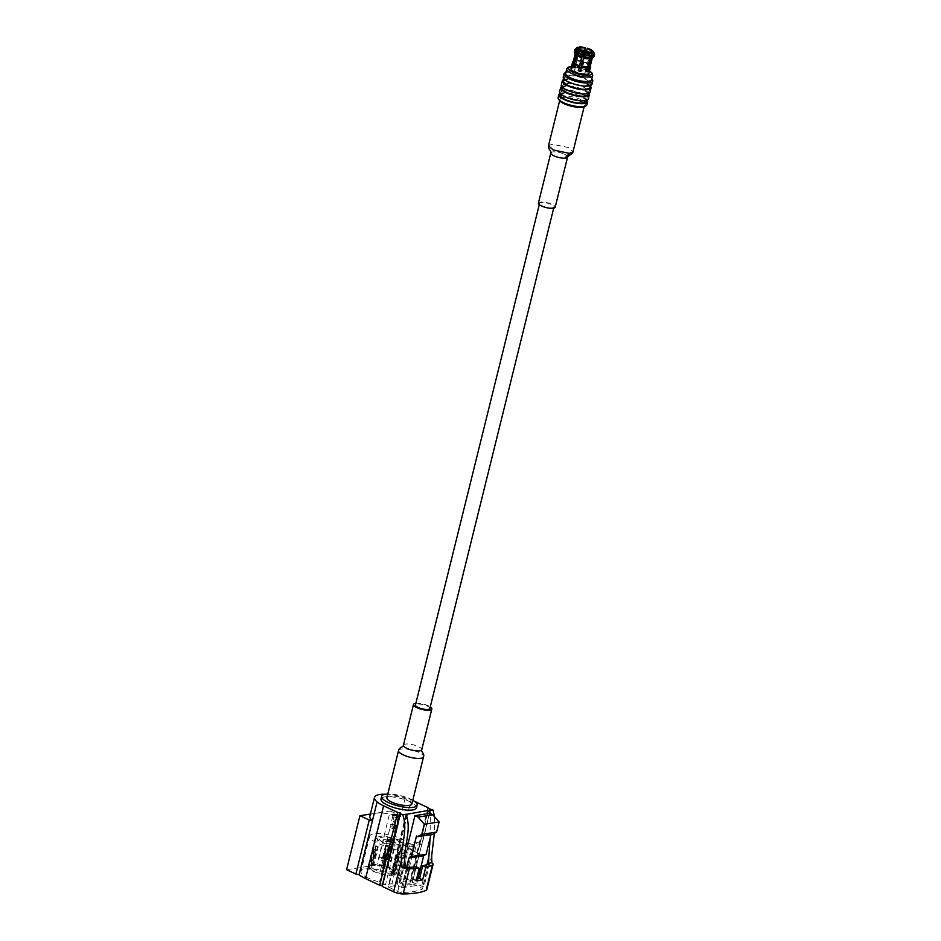 <?xml version="1.0" encoding="UTF-8"?>
<svg xmlns="http://www.w3.org/2000/svg" width="941" height="941" viewBox="0 0 941 941"><rect width="100%" height="100%" fill="white"/><g stroke="black" fill="none" stroke-linecap="round" stroke-linejoin="round"><path stroke-width="0.71" stroke-dasharray="4.71 3.53" d="M542.287 205.879A7.422 2.141 13.9 0 0 549.685 207.855A7.422 2.141 13.9 0 0 553.99 206.961A7.422 2.141 13.9 0 0 551.297 204.468A7.422 2.141 13.9 0 0 543.886 202.503A7.422 2.141 13.9 0 0 539.581 203.397A7.422 2.141 13.9 0 0 542.287 205.879M429.861 708.526A7.422 2.141 13.9 0 0 427.167 706.044A7.422 2.141 13.9 0 0 419.768 704.068A7.422 2.141 13.9 0 0 415.452 704.962M538.405 203.103A8.634 2.494 -166.1 0 1 543.416 202.068A8.634 2.494 -166.1 0 1 552.026 204.35A8.634 2.494 -166.1 0 1 555.166 207.255M548.509 145.714L552.049 144.149L568.411 147.549L572.998 151.783L568.411 147.549M550.826 152.901A8.634 2.494 -166.1 0 1 553.673 151.842A8.634 2.494 -166.1 0 1 564.435 154.195A8.634 2.494 -166.1 0 1 567 155.818A8.634 2.494 -166.1 0 0 564.435 154.195M579.891 101.157A12.621 3.646 -166.1 0 1 584.479 105.392A12.621 3.646 -166.1 0 1 577.162 106.898A12.621 3.646 -166.1 0 1 564.576 103.557A12.621 3.646 -166.1 0 1 559.989 99.323A12.621 3.646 -166.1 0 1 567.305 97.817A12.621 3.646 -166.1 0 1 579.891 101.157M583.126 52.978L585.161 53.272L585.655 53.731L584.526 53.837M579.033 71.716L581.162 71.904L579.033 71.716M580.35 50.861A5.399 1.564 13.9 0 0 579.268 51.473A5.399 1.564 13.9 0 0 581.22 53.284A5.399 1.564 13.9 0 0 582.597 53.837M583.126 71.069A5.399 1.564 13.9 0 0 577.739 69.634A5.399 1.564 13.9 0 0 574.61 70.281A5.399 1.564 13.9 0 0 576.574 72.092A5.399 1.564 13.9 0 0 581.95 73.527A5.399 1.564 13.9 0 0 585.09 72.88A5.399 1.564 13.9 0 0 583.126 71.069M584.514 106.639A13.609 3.929 13.9 0 0 580.491 101.063A13.609 3.929 13.9 0 0 565.106 97.346A13.609 3.929 13.9 0 0 559.366 100.405M586.878 104.816A14.797 4.282 13.9 0 0 581.491 99.852A14.797 4.282 13.9 0 0 566.717 95.923A14.797 4.282 13.9 0 0 558.131 97.699M587.137 100.169A14.797 4.282 13.9 0 0 582.244 96.805A14.797 4.282 13.9 0 0 560.071 93.465M586.219 101.416A13.35 3.858 13.9 0 0 581.362 96.935A13.35 3.858 13.9 0 0 568.046 93.406A13.35 3.858 13.9 0 0 560.295 95.006M565.847 96.688A13.35 3.858 13.9 0 0 579.162 100.228A13.35 3.858 13.9 0 0 586.913 98.629A13.35 3.858 13.9 0 0 582.056 94.147A13.35 3.858 13.9 0 0 568.729 90.607A13.35 3.858 13.9 0 0 560.989 92.206A13.35 3.858 13.9 0 0 565.847 96.688M588.313 98.97A14.797 4.282 13.9 0 0 582.938 94.006A14.797 4.282 13.9 0 0 568.164 90.089A14.797 4.282 13.9 0 0 559.577 91.865M588.89 93.265A14.797 4.282 13.9 0 0 583.961 89.866A14.797 4.282 13.9 0 0 561.742 86.548M587.937 94.476A13.35 3.858 13.9 0 0 583.079 89.995A13.35 3.858 13.9 0 0 569.764 86.466A13.35 3.858 13.9 0 0 562.012 88.066M567.541 89.807A13.35 3.858 13.9 0 0 580.868 93.347A13.35 3.858 13.9 0 0 588.607 91.748A13.35 3.858 13.9 0 0 583.761 87.266A13.35 3.858 13.9 0 0 570.434 83.725A13.35 3.858 13.9 0 0 562.694 85.325A13.35 3.858 13.9 0 0 567.541 89.807M590.019 92.089A14.797 4.282 13.9 0 0 584.643 87.125A14.797 4.282 13.9 0 0 569.87 83.208A14.797 4.282 13.9 0 0 561.283 84.984M590.089 85.807A14.797 4.282 13.9 0 0 585.667 82.984A14.797 4.282 13.9 0 0 564.165 79.385M589.642 87.595A13.35 3.858 13.9 0 0 584.784 83.114A13.35 3.858 13.9 0 0 571.469 79.573A13.35 3.858 13.9 0 0 563.718 81.185M569.505 81.914A13.35 3.858 13.9 0 0 582.82 85.443A13.35 3.858 13.9 0 0 590.572 83.843A13.35 3.858 13.9 0 0 585.714 79.373A13.35 3.858 13.9 0 0 572.387 75.833A13.35 3.858 13.9 0 0 564.647 77.433A13.35 3.858 13.9 0 0 569.505 81.914M591.971 84.196A14.797 4.282 13.9 0 0 586.596 79.232A14.797 4.282 13.9 0 0 571.822 75.304A14.797 4.282 13.9 0 0 563.236 77.08M591.877 79.044A14.797 4.282 13.9 0 0 587.36 76.127A14.797 4.282 13.9 0 0 565.717 72.575M591.583 79.75A13.35 3.858 13.9 0 0 590.795 77.915A13.35 3.858 13.9 0 0 586.725 75.28A13.35 3.858 13.9 0 0 567.2 72.081A13.35 3.858 13.9 0 0 565.659 73.339M589.031 73.139A9.292 2.682 13.9 0 0 585.655 70.022A9.292 2.682 13.9 0 0 576.386 67.564A9.292 2.682 13.9 0 0 570.999 68.681M592.689 50.743L593.359 52.908L591.36 56.084L589.619 64.988A9.292 2.682 13.9 0 0 587.255 63.576A9.292 2.682 13.9 0 0 583.926 62.318L587.372 48.25M589.619 64.988L588.643 68.928A9.292 2.682 -166.1 0 1 589.36 69.646L592.077 56.813L594.077 53.637L593.406 51.473M579.021 50.085A7.446 2.153 13.9 0 0 578.268 50.238A7.446 2.153 13.9 0 0 577.268 50.979A7.446 2.153 13.9 0 0 577.456 51.708A7.446 2.153 13.9 0 0 578.174 52.425A7.446 2.153 13.9 0 0 579.974 53.484A7.446 2.153 13.9 0 0 582.455 54.437M589.36 64.164A8.798 2.541 13.9 0 0 587.149 62.847A8.798 2.541 13.9 0 0 584.043 61.671M593.359 52.908A10.092 2.917 13.9 0 0 590.748 51.343A10.092 2.917 13.9 0 0 587.055 49.955M577.856 47.238L576.362 48.814A10.092 2.917 13.9 0 0 575.104 49.414M585.102 49.426A10.092 2.917 13.9 0 0 577.586 48.626L579.091 47.05M576.362 48.814L575.951 50.473A10.092 2.917 13.9 0 0 574.41 51.532M584.808 50.626L584.69 51.073A10.092 2.917 13.9 0 0 577.186 50.273L577.586 48.626M592.948 54.566A10.092 2.917 13.9 0 0 586.643 51.602M575.951 50.473L576.539 52.578A8.798 2.541 13.9 0 0 575.257 53.496A8.798 2.541 13.9 0 0 575.327 54.084M584.69 51.073L584.102 53.061A8.798 2.541 13.9 0 0 577.762 52.39L577.186 50.273M591.36 56.084A8.798 2.541 13.9 0 0 586.043 53.59M576.539 52.578L574.539 60.659A8.798 2.541 13.9 0 0 573.504 61.165A8.798 2.541 13.9 0 0 573.257 61.577M584.102 53.061L582.103 61.141A8.798 2.541 13.9 0 0 575.763 60.471L577.762 52.39M574.539 60.659L573.975 61.259A9.292 2.682 13.9 0 0 572.846 61.8M582.103 61.141L581.985 61.788A9.292 2.682 13.9 0 0 575.198 61.071L575.763 60.471M584.208 54.919A7.446 2.153 13.9 0 0 584.408 54.966A7.446 2.153 13.9 0 0 589.501 55.507L590.125 53.002M580.268 71.069L585.02 52.461M572.622 67.87L574.304 68.058L578.797 49.92M573.975 61.259L572.998 65.2L574.41 65.858L578.362 49.873M574.304 68.058A7.446 2.153 -166.1 0 1 573.587 67.329L577.915 49.826M594.006 56.378A10.092 2.917 13.9 0 0 593.665 55.284M591.995 58.213A8.798 2.541 13.9 0 0 592.348 57.719A8.798 2.541 13.9 0 0 592.077 56.813M590.348 65.799A8.798 2.541 13.9 0 0 590.313 65.329A8.798 2.541 13.9 0 0 590.078 64.894M572.998 65.2A9.292 2.682 -166.1 0 1 574.222 65.011L575.198 61.071M581.985 61.788L581.009 65.729A9.292 2.682 -166.1 0 1 582.95 66.258L583.926 62.318M587.219 71.104L586.866 70.94A7.446 2.153 -166.1 0 1 585.631 71.128L589.501 55.507A7.446 2.153 13.9 0 0 590.736 55.307L591.171 53.543M589.866 58.801L590.736 55.307A7.446 2.153 13.9 0 0 591.736 54.566A7.446 2.153 13.9 0 0 591.548 53.849L591.854 52.602M584.373 54.343A5.399 1.564 13.9 0 0 589.736 54.072A5.399 1.564 13.9 0 0 589.066 53.014M588.643 68.928L586.961 68.752A7.446 2.153 -166.1 0 1 587.678 69.469L591.548 53.849A7.446 2.153 13.9 0 0 591.195 53.437M585.631 71.128L587.043 71.798M586.866 70.94L587.854 66.964M587.678 69.469L589.36 69.646M586.961 68.752L590.83 53.119M581.009 65.729L580.738 66.211A7.446 2.153 -166.1 0 1 582.679 66.74L582.95 66.258M580.738 66.211L584.596 50.579M582.679 66.74L586.549 51.108M574.41 65.858A7.446 2.153 -166.1 0 1 575.633 65.67L574.222 65.011M575.633 65.67L579.503 50.038M573.587 67.329L572.787 67.246M394.538 815.353A2.141 0.612 -166.1 0 1 393.809 814.847A2.141 0.612 -166.1 0 1 394.714 814.365A2.141 0.612 -166.1 0 1 397.126 814.953A2.141 0.612 -166.1 0 1 397.761 815.823A2.141 0.612 -166.1 0 1 394.538 815.353M396.561 815.647L394.255 815.435L396.561 815.647M395.338 820.587C393.256 820.893 393.044 821.728 394.714 823.104L395.702 821.775L394.726 820.528L395.538 820.399L395.479 822.987C394.126 821.564 394.338 820.728 396.102 820.47M386.798 846.594A2.153 0.623 -166.1 0 1 386.01 845.877A2.153 0.623 -166.1 0 1 386.01 845.865A2.153 0.623 -166.1 0 1 387.257 845.606A2.153 0.623 -166.1 0 1 389.409 846.182A2.153 0.623 -166.1 0 1 390.197 846.9A2.153 0.623 -166.1 0 1 390.197 846.912A2.153 0.623 -166.1 0 1 388.927 847.159A2.153 0.623 -166.1 0 1 386.798 846.594M388.351 840.313A2.153 0.623 -166.1 0 1 387.563 839.584A2.153 0.623 -166.1 0 1 388.821 839.325A2.153 0.623 -166.1 0 1 390.962 839.901A2.153 0.623 -166.1 0 1 391.75 840.619A2.153 0.623 -166.1 0 1 390.503 840.878A2.153 0.623 -166.1 0 1 388.351 840.313M394.35 827.562A2.717 0.788 -166.1 0 1 395.326 828.48A2.717 0.788 -166.1 0 1 393.761 828.798A2.717 0.788 -166.1 0 1 391.044 828.08A2.717 0.788 -166.1 0 1 390.068 827.174A2.717 0.788 -166.1 0 1 391.632 826.845A2.717 0.788 -166.1 0 1 394.35 827.562M389.75 846.124A2.717 0.788 -166.1 0 1 390.738 847.041A2.717 0.788 -166.1 0 1 390.738 847.053A2.717 0.788 -166.1 0 1 389.151 847.359A2.717 0.788 -166.1 0 1 386.457 846.641A2.717 0.788 -166.1 0 1 385.469 845.747A2.717 0.788 -166.1 0 1 385.469 845.736A2.717 0.788 -166.1 0 1 387.045 845.406A2.717 0.788 -166.1 0 1 389.75 846.124M394.738 825.104A2.353 0.682 -166.1 0 1 395.596 825.892A2.353 0.682 -166.1 0 1 394.232 826.174A2.353 0.682 -166.1 0 1 391.891 825.551A2.353 0.682 -166.1 0 1 391.033 824.763A2.353 0.682 -166.1 0 1 392.397 824.481A2.353 0.682 -166.1 0 1 394.738 825.104M394.126 827.598A2.353 0.682 -166.1 0 1 394.985 828.386A2.353 0.682 -166.1 0 1 393.62 828.668A2.353 0.682 -166.1 0 1 391.268 828.045A2.353 0.682 -166.1 0 1 390.409 827.257A2.353 0.682 -166.1 0 1 391.774 826.974A2.353 0.682 -166.1 0 1 394.126 827.598M397.772 814.847A3.188 0.917 -166.1 0 1 398.925 815.918A3.188 0.917 -166.1 0 1 397.078 816.306A3.188 0.917 -166.1 0 1 393.903 815.459A3.188 0.917 -166.1 0 1 392.738 814.388A3.188 0.917 -166.1 0 1 394.585 814A3.188 0.917 -166.1 0 1 397.772 814.847M397.42 816.27A3.188 0.917 -166.1 0 1 398.572 817.341A3.188 0.917 -166.1 0 1 396.726 817.717A3.188 0.917 -166.1 0 1 393.55 816.87A3.188 0.917 -166.1 0 1 392.385 815.8A3.188 0.917 -166.1 0 1 394.232 815.424A3.188 0.917 -166.1 0 1 397.42 816.27M386.445 858.168L388.598 849.111L386.01 858.18L384.034 857.804L385.998 848.841L383.54 857.616L385.222 848.7L383.61 857.604A2.07 0.6 -166.1 0 1 386.351 858.133L388.927 849.064L386.445 858.168A2.07 0.6 -166.1 0 1 387.139 858.851A2.07 0.6 -166.1 0 1 386.751 859.086L389.409 850.441L386.68 859.098A2.07 0.6 -166.1 0 1 383.94 858.568L385.834 849.547L383.846 858.521A2.07 0.6 -166.1 0 1 383.14 857.863A2.07 0.6 -166.1 0 1 383.54 857.616M385.998 848.841L385.222 848.7L385.998 848.841M385.834 849.547L383.963 857.816M386.68 859.098L388.633 850.299L389.409 850.441L388.633 850.299L386.751 859.086M397.126 816.317A2.717 0.788 -166.1 0 1 398.114 817.223A2.717 0.788 -166.1 0 1 396.537 817.553A2.717 0.788 -166.1 0 1 393.832 816.835A2.717 0.788 -166.1 0 1 392.844 815.918A2.717 0.788 -166.1 0 1 394.42 815.588A2.717 0.788 -166.1 0 1 397.126 816.317M394.961 825.069A2.717 0.788 -166.1 0 1 395.949 825.986A2.717 0.788 -166.1 0 1 394.373 826.304A2.717 0.788 -166.1 0 1 391.668 825.586A2.717 0.788 -166.1 0 1 390.68 824.681A2.717 0.788 -166.1 0 1 392.256 824.351A2.717 0.788 -166.1 0 1 394.961 825.069M392.668 824.504L394.973 824.716L392.668 824.504M386.104 858.227L386.328 858.886M386.257 858.898L383.94 858.568M386.163 849.488L384.269 858.51M393.15 869.613L394.056 871.001L395.279 871.131A14.644 4.235 13.9 0 0 391.162 868.567A14.644 4.235 13.9 0 0 385.045 866.32L384.963 865.767A11.951 3.458 -166.1 0 1 389.833 867.567A11.951 3.458 -166.1 0 1 393.15 869.613L397.49 852.052L399.937 852.311A14.644 4.235 13.9 0 1 400.419 852.793L395.761 871.601L394.538 871.472L393.62 870.096A11.951 3.458 -166.1 0 1 393.879 870.437A11.951 3.458 -166.1 0 1 394.173 871.578A11.951 3.458 -166.1 0 1 392.056 872.895L396.408 855.345L398.466 856.31A14.644 4.235 13.9 0 1 397.643 856.439L392.985 875.248L391.244 873.025A11.951 3.458 -166.1 0 1 381.493 871.989L385.445 855.146A14.644 4.235 13.9 0 1 384.151 854.793L380.199 871.637A11.951 3.458 -166.1 0 1 375.33 869.849A11.951 3.458 -166.1 0 1 372.013 867.802L376.353 850.252L373.906 849.994L369.248 868.802A14.644 4.235 13.9 0 0 373.377 871.354A14.644 4.235 13.9 0 0 379.494 873.601M398.314 839.654L403.642 844.559L395.149 846.312L380.54 842.442L375.212 837.525L383.705 835.761L398.314 839.654M381.493 871.989L385.445 855.146M380.787 873.954A14.644 4.235 13.9 0 0 392.985 875.248M392.056 872.895L393.809 875.118L398.466 856.31M393.809 875.118A14.644 4.235 13.9 0 0 396.49 873.483A14.644 4.235 13.9 0 0 395.761 871.601M395.279 871.131L399.937 852.311M383.752 865.967A14.644 4.235 13.9 0 0 371.554 864.673L376.2 845.865L378.258 846.829L373.918 864.391A11.951 3.458 -166.1 0 1 383.669 865.414L388.398 847.159A14.644 4.235 13.9 0 1 389.703 847.512L384.963 865.767M389.303 848.217A11.951 3.458 13.9 0 0 388.01 847.865L388.398 847.159M383.669 865.414L388.01 847.865M378.258 846.829A11.951 3.458 13.9 0 0 377.447 846.959L375.388 845.994L370.73 864.803A14.644 4.235 13.9 0 0 368.049 866.438A14.644 4.235 13.9 0 0 368.778 868.32L371.53 867.32A11.951 3.458 -166.1 0 1 370.977 865.838A11.951 3.458 -166.1 0 1 371.777 864.955A11.951 3.458 -166.1 0 1 373.095 864.52L377.447 846.959M373.906 849.994A14.644 4.235 13.9 0 1 373.424 849.511L375.882 849.77L371.53 867.32M382.175 842.183L377.823 838.172L384.763 836.749L396.679 839.901L401.019 843.912L394.091 845.347L382.175 842.183M394.056 871.001A13.292 3.846 13.9 0 0 390.339 868.696A13.292 3.846 13.9 0 0 384.845 866.673M368.378 878.165A20.326 5.869 -166.1 0 1 360.991 871.354A20.326 5.869 -166.1 0 1 372.777 868.908A20.326 5.869 -166.1 0 1 393.056 874.295A20.326 5.869 -166.1 0 1 399.713 878.835L405.006 879.847L405.747 882.058L400.454 881.035A20.326 5.869 -166.1 0 1 400.443 881.117A20.326 5.869 -166.1 0 1 399.066 882.623L402.842 884.399L412.076 883.575L421.203 887.869A3.329 0.965 -166.1 0 1 422.415 888.986A3.329 0.965 -166.1 0 1 422.109 889.269A74.41 21.502 -166.1 0 1 401.713 892.468A3.329 0.965 -166.1 0 1 397.69 891.55L388.068 886.822L395.749 885.505L391.974 883.728L385.445 884.752L380.152 883.74L379.552 881.988A20.326 5.869 -166.1 0 1 368.378 878.165M408.418 843.654L413.711 844.665L414.463 846.865L409.17 845.853A20.326 5.869 -166.1 0 1 409.147 845.924A20.326 5.869 -166.1 0 1 407.771 847.429L411.558 849.205L404.465 850.323L400.678 848.547L394.15 849.57L388.856 848.559L388.257 846.806A20.326 5.869 -166.1 0 1 377.094 842.983A20.326 5.869 -166.1 0 1 369.695 836.161A20.326 5.869 -166.1 0 1 381.493 833.726A20.326 5.869 -166.1 0 1 401.76 839.113A20.326 5.869 -166.1 0 1 408.418 843.654L399.713 878.835M412.793 800.25A18.279 5.281 13.9 0 0 410.488 799.05A18.279 5.281 13.9 0 0 387.774 794.051M416.487 807.813A18.279 5.281 13.9 0 0 409.829 801.685A18.279 5.281 13.9 0 0 391.597 796.839A18.279 5.281 13.9 0 0 380.987 799.027M387.786 841.301L386.798 840.395L391.068 840.784L392.044 841.689L387.786 841.301M383.446 858.851A2.694 0.776 -166.1 0 1 382.458 857.945A2.694 0.776 -166.1 0 1 382.646 857.745A2.694 0.776 -166.1 0 1 386.716 858.333A2.694 0.776 -166.1 0 1 387.633 858.98A2.694 0.776 -166.1 0 1 387.704 859.239A2.694 0.776 -166.1 0 1 386.139 859.568A2.694 0.776 -166.1 0 1 383.446 858.851M387.233 859.462A4.046 1.164 13.9 0 0 381.105 858.58A4.046 1.164 13.9 0 0 382.317 860.239A4.046 1.164 13.9 0 0 386.88 861.344A4.046 1.164 13.9 0 0 388.598 860.439A4.046 1.164 13.9 0 0 387.233 859.462M388.457 859.274A6.069 1.753 -166.1 0 1 390.668 861.309A6.069 1.753 -166.1 0 1 387.139 862.038A6.069 1.753 -166.1 0 1 381.081 860.427A6.069 1.753 -166.1 0 1 378.882 858.392A6.069 1.753 -166.1 0 1 382.399 857.663A6.069 1.753 -166.1 0 1 388.457 859.274M393.115 840.466L395.326 842.501L385.739 841.619L383.528 839.584L393.115 840.466M386.88 797.697A12.892 3.729 -166.1 0 1 394.35 796.145A12.892 3.729 -166.1 0 1 407.206 799.568A12.892 3.729 -166.1 0 1 411.899 803.885M415.863 703.327A9.445 2.729 -166.1 0 1 428.39 705.844A9.445 2.729 -166.1 0 1 430.272 706.891M416.557 879A74.41 21.502 -166.1 0 1 413.052 879.459L416.181 866.802M370.389 814.059L390.256 810.954L376.894 864.944L386.904 869.649L387.245 870.637A19.632 5.681 -166.1 0 1 393.091 872.554L410.017 880.494L410.076 881.282L423.921 887.01A7.963 2.305 -166.1 0 1 426.814 889.692M390.256 810.954L400.266 815.647L386.904 869.649M346.582 869.696L376.894 864.944M428.096 808.472L410.076 881.282M430.566 808.872L412.546 881.682M428.037 807.684L410.017 880.494M400.266 815.647L387.245 870.637M434.448 816.67L434.366 833.35M430.096 838.302L430.366 813.647M406.665 867.167L401.56 887.822L398.596 886.434L413.334 884.128L411.911 880.647L397.161 882.964L398.596 886.434M417.969 878.753L416.298 885.516L401.56 887.822M416.298 885.516L413.334 884.128M411.911 880.647L418.651 853.393L403.912 855.698L399.913 853.828L402.254 844.371L405.759 846.018M397.161 882.964L403.912 855.698M404.465 850.323L403.736 853.228L399.913 853.828M395.749 885.505L403.736 853.228L410.841 852.111L402.842 884.399M418.651 853.393L414.663 851.511L410.841 852.111L411.558 849.205M414.663 851.511L417.004 842.066L408.088 843.465M406.218 843.748L402.254 844.371M432.601 834.361L431.237 833.726L431.013 834.608M431.237 833.726L416.487 836.031M417.004 842.066L422.015 844.418L429.708 813.342M385.634 794.239A24.725 7.152 -166.1 0 1 405.265 797.827A19.632 5.681 -166.1 0 1 411.111 799.744L393.091 872.554M411.111 799.744L414.499 801.332M405.265 797.827L400.607 816.635A24.725 7.152 -166.1 0 0 375.047 813.33A24.725 7.152 -166.1 0 0 369.848 816.223M422.015 844.418L407.277 846.724M407.771 847.429L399.066 882.623M409.17 845.853L400.454 881.035M414.463 846.865L405.747 882.058M413.711 844.665L405.006 879.847M388.257 846.806L379.552 881.988M388.856 848.559L380.152 883.74M394.15 849.57L385.445 884.752M400.678 848.547L391.974 883.728M389.703 847.512L385.045 866.32M400.419 852.793L397.972 852.534A11.951 3.458 13.9 0 0 397.49 852.052M397.972 852.534L393.62 870.096M384.151 854.793L384.54 854.087A11.951 3.458 13.9 0 0 385.834 854.44M384.54 854.087L380.199 871.637M369.248 868.802L372.013 867.802M373.424 849.511L368.778 868.32M370.73 864.803L371.754 865.285L373.095 864.52M371.554 864.673L372.577 865.155L373.918 864.391M376.2 845.865A14.644 4.235 13.9 0 0 375.388 845.994M397.643 856.439L395.585 855.475A11.951 3.458 13.9 0 0 396.408 855.345M395.585 855.475L391.244 873.025M371.754 865.285A13.292 3.846 13.9 0 0 370.248 865.791A13.292 3.846 13.9 0 0 370.001 868.449M380.987 873.601A13.292 3.846 13.9 0 0 391.962 874.765M370.483 868.931A13.292 3.846 13.9 0 0 379.694 873.248M392.773 874.636A13.292 3.846 13.9 0 0 394.855 871.884A13.292 3.846 13.9 0 0 394.538 871.472M383.552 866.32A13.292 3.846 13.9 0 0 372.577 865.155M416.098 880.882L413.052 879.459M589.56 71.01A11.998 3.47 13.9 0 0 587.302 69.763A11.998 3.47 13.9 0 0 571.528 66.54M566.741 68.952A13.35 3.858 -166.1 0 1 574.492 67.352A13.35 3.858 -166.1 0 1 587.807 70.893A13.35 3.858 -166.1 0 1 592.665 75.374M398.537 750.565A12.892 3.729 -166.1 0 1 401.254 749.06A12.892 3.729 -166.1 0 1 418.874 752.435A12.892 3.729 -166.1 0 1 423.556 756.752M403.418 745.19A9.445 2.729 -166.1 0 1 405.406 744.084A9.445 2.729 -166.1 0 1 418.322 746.554A9.445 2.729 -166.1 0 1 421.756 749.718M407.947 867.273L401.713 892.468M428.343 864.073L422.109 889.269M431.707 855.545L423.921 887.01M426.967 864.603L421.203 887.869M404.912 862.368L397.69 891.55M429.437 813.389L412.076 883.575M427.461 813.694L410.252 883.234M406.23 814.4L388.351 886.669M406.371 815.247L388.551 887.269M553.99 206.961L553.684 208.196M539.581 203.397L539.275 204.632M584.126 106.815L584.479 105.392M585.137 52.872L585.62 53.602M585.655 53.731L581.162 71.904M574.61 70.281L579.268 51.473M589.595 70.881L580.926 67.505L571.552 66.423M586.466 100.416L586.913 98.629M588.172 93.535L588.607 91.748M590.125 85.643L590.572 83.843M590.795 77.915L591.783 78.938M577.268 50.979L577.892 48.473M567.2 72.081L565.859 72.528M564.2 79.22L564.647 77.433M562.248 87.125L562.694 85.325M560.542 94.006L560.989 92.206M591.736 54.566L592.36 52.061M585.09 72.88L589.736 54.072M582.832 53.919L578.539 71.257M559.636 100.758L559.989 99.323M394.291 815.565L393.809 814.847M387.563 839.584L386.01 845.865M395.326 828.48L390.738 847.041M395.596 825.892L394.985 828.386M398.925 815.918L398.572 817.341M383.681 857.992L386.01 845.877M387.139 858.851L390.738 847.053M398.114 817.223L395.949 825.986M394.255 815.435L392.138 824.01M397.09 816.129L395.702 821.775M395.42 822.904L394.973 824.716M392.844 815.918L390.68 824.681M383.14 857.863L390.068 827.174M386.61 858.721L391.75 840.619M392.738 814.388L392.385 815.8M391.033 824.763L390.409 827.257M396.996 816.235L397.761 815.823M396.49 873.483L403.642 844.559M370.977 865.838L377.823 838.172M369.695 836.161L360.991 871.354M382.458 857.945L386.81 840.395M382.646 857.745L381.105 858.58M390.668 861.309L395.326 842.501M378.882 858.392L383.528 839.584M387.633 858.98L388.598 860.439M387.704 859.239L392.044 841.689M428.649 863.791L422.415 888.986M406.089 814.012L388.068 886.822M409.147 845.924L400.443 881.117M371.777 864.955L370.248 865.791M393.879 870.437L394.855 871.884M394.173 871.578L401.019 843.912M368.049 866.438L375.212 837.525"/><path stroke-width="1.41" d="M539.275 204.632L415.452 704.962A7.422 2.141 13.9 0 0 418.157 707.456A7.422 2.141 13.9 0 0 425.555 709.42A7.422 2.141 13.9 0 0 429.861 708.526L553.684 208.196M584.126 106.815L572.998 151.783L569.446 153.359L572.998 151.783C572.94 152.901 571.658 154.112 569.164 155.418L567.576 157.1A8.634 2.494 -166.1 0 1 564.729 158.206A8.634 2.494 -166.1 0 0 567.576 157.1A8.634 2.494 -166.1 0 0 567 155.818A8.634 2.494 -166.1 0 1 567.576 157.1L555.166 207.255A8.634 2.494 -166.1 0 1 550.156 208.29A8.634 2.494 -166.1 0 1 541.545 205.997A8.634 2.494 -166.1 0 1 538.405 203.103L550.814 152.948A8.634 2.494 -166.1 0 1 550.826 152.901M553.096 149.948L548.509 145.726C547.439 148.466 552.132 152.066 550.814 152.948A8.634 2.494 -166.1 0 0 553.955 155.841A8.634 2.494 -166.1 0 0 564.729 158.206L569.446 153.359L553.096 149.948M584.89 52.696L583.89 52.567L584.761 53.014M584.526 53.837L583.032 53.072L583.89 52.567M589.066 53.014A5.399 1.564 13.9 0 0 587.784 52.261A5.399 1.564 13.9 0 0 580.35 50.861M560.071 93.465A14.797 4.282 13.9 0 0 558.883 94.653L558.131 97.699A14.797 4.282 13.9 0 0 558.507 99.134L559.366 100.405A13.609 3.929 13.9 0 0 563.977 103.651A13.609 3.929 13.9 0 0 584.514 106.639L585.878 105.91A14.797 4.282 13.9 0 0 586.878 104.816L587.631 101.769A14.797 4.282 13.9 0 0 587.137 100.169M558.507 99.134A14.797 4.282 13.9 0 0 563.518 102.663A14.797 4.282 13.9 0 0 585.878 105.91M558.883 94.653A14.797 4.282 13.9 0 0 564.271 99.617A14.797 4.282 13.9 0 0 579.044 103.545A14.797 4.282 13.9 0 0 587.631 101.769M560.542 94.006L560.295 95.006A13.35 3.858 13.9 0 0 565.153 99.487A13.35 3.858 13.9 0 0 578.468 103.016A13.35 3.858 13.9 0 0 586.219 101.416L586.466 100.416M561.742 86.548A14.797 4.282 13.9 0 0 560.601 87.713L559.577 91.865A14.797 4.282 13.9 0 0 564.965 96.829A14.797 4.282 13.9 0 0 579.727 100.746A14.797 4.282 13.9 0 0 588.313 98.97L589.348 94.829A14.797 4.282 13.9 0 0 588.89 93.265M560.601 87.713A14.797 4.282 13.9 0 0 565.988 92.677A14.797 4.282 13.9 0 0 580.762 96.605A14.797 4.282 13.9 0 0 589.348 94.829M562.248 87.125L562.012 88.066A13.35 3.858 13.9 0 0 566.87 92.536A13.35 3.858 13.9 0 0 580.185 96.076A13.35 3.858 13.9 0 0 587.937 94.476L588.172 93.535M564.165 79.385A14.797 4.282 13.9 0 0 562.306 80.832L561.283 84.984A14.797 4.282 13.9 0 0 566.67 89.948A14.797 4.282 13.9 0 0 581.432 93.865A14.797 4.282 13.9 0 0 590.019 92.089L591.054 87.948A14.797 4.282 13.9 0 0 590.089 85.807M562.306 80.832A14.797 4.282 13.9 0 0 567.694 85.796A14.797 4.282 13.9 0 0 582.455 89.724A14.797 4.282 13.9 0 0 591.054 87.948M564.2 79.22L563.718 81.185A13.35 3.858 13.9 0 0 568.576 85.655A13.35 3.858 13.9 0 0 581.891 89.195A13.35 3.858 13.9 0 0 589.642 87.595L590.125 85.643M565.859 72.528L565.717 72.575A14.797 4.282 13.9 0 0 564.012 73.974L563.236 77.08A14.797 4.282 13.9 0 0 568.623 82.043A14.797 4.282 13.9 0 0 583.385 85.972A14.797 4.282 13.9 0 0 591.971 84.196L592.748 81.091A14.797 4.282 13.9 0 0 591.877 79.044L591.783 78.938M564.012 73.974A14.797 4.282 13.9 0 0 569.387 78.938A14.797 4.282 13.9 0 0 584.161 82.867A14.797 4.282 13.9 0 0 592.748 81.091M570.517 77.821A13.35 3.858 13.9 0 0 583.832 81.361A13.35 3.858 13.9 0 0 591.583 79.75L592.665 75.374A13.35 3.858 -166.1 0 1 584.914 76.974A13.35 3.858 -166.1 0 1 571.599 73.433A13.35 3.858 -166.1 0 1 566.741 68.952L565.659 73.339A13.35 3.858 13.9 0 0 570.517 77.821M573.316 61.353L572.846 61.8A9.292 2.682 13.9 0 0 572.587 62.224L570.999 68.681A9.292 2.682 13.9 0 0 574.375 71.798A9.292 2.682 13.9 0 0 583.643 74.257A9.292 2.682 13.9 0 0 589.031 73.139L590.63 66.693A9.292 2.682 13.9 0 0 590.595 66.188L590.395 65.576M592.383 53.296L591.348 52.802A7.446 2.153 13.9 0 0 592.36 52.061A7.446 2.153 13.9 0 0 592.171 51.332L593.406 51.473A8.798 2.541 13.9 0 1 593.642 51.908A8.798 2.541 13.9 0 1 592.383 53.296L592.877 55.79L591.066 58.636L589.254 67.658A9.292 2.682 13.9 0 0 590.63 66.693M589.254 67.658L588.278 71.598A9.292 2.682 -166.1 0 1 587.043 71.798L589.842 58.824L591.642 55.989L591.16 53.484A7.446 2.153 13.9 0 0 590.83 53.119L591.454 50.614A7.446 2.153 13.9 0 0 587.172 48.603L587.372 48.25A8.798 2.541 13.9 0 1 590.466 49.426A8.798 2.541 13.9 0 1 592.689 50.743L591.454 50.614M584.832 52.814A8.798 2.541 13.9 0 0 591.16 53.484L590.125 53.002A7.446 2.153 13.9 0 1 585.02 52.461L581.244 67.129A9.292 2.682 13.9 0 0 588.019 67.858M581.244 67.129L580.268 71.069A9.292 2.682 -166.1 0 1 578.315 70.54L582.879 52.284A8.798 2.541 13.9 0 1 577.562 49.791L578.797 49.92A7.446 2.153 13.9 0 0 580.597 50.979A7.446 2.153 13.9 0 0 583.079 51.931L582.879 52.284M577.562 49.791L575.88 51.708L576.245 55.131L573.598 63.929A9.292 2.682 13.9 0 0 575.974 65.341A9.292 2.682 13.9 0 0 579.291 66.599M580.397 70.563A7.446 2.153 -166.1 0 1 578.586 70.057L583.079 51.931M574.245 63.212A8.798 2.541 13.9 0 0 576.457 64.529A8.798 2.541 13.9 0 0 579.562 65.705M576.245 55.131A8.798 2.541 13.9 0 0 578.456 56.448A8.798 2.541 13.9 0 0 581.562 57.624M575.469 53.355A10.092 2.917 13.9 0 0 578.08 54.919A10.092 2.917 13.9 0 0 581.773 56.307M575.88 51.708A10.092 2.917 13.9 0 0 578.492 53.272A10.092 2.917 13.9 0 0 582.185 54.66M577.856 47.238A8.798 2.541 13.9 0 0 576.821 47.744A8.798 2.541 13.9 0 0 576.845 49.061L578.08 49.191A7.446 2.153 13.9 0 1 577.892 48.473A7.446 2.153 13.9 0 1 578.891 47.732L577.856 47.238M585.42 47.72A8.798 2.541 13.9 0 0 579.091 47.05L580.126 47.532A7.446 2.153 13.9 0 1 585.22 48.073L584.808 50.626M584.126 55.19A10.092 2.917 13.9 0 0 591.642 55.989M576.821 47.744L575.104 49.414A10.092 2.917 13.9 0 0 574.822 49.885A10.092 2.917 13.9 0 0 575.163 50.979L576.845 49.061M592.689 50.743L592.889 51.414M583.726 56.836A10.092 2.917 13.9 0 0 591.23 57.636M574.822 49.885L574.41 51.532A10.092 2.917 13.9 0 0 574.492 52.214A10.092 2.917 13.9 0 0 574.751 52.637L575.163 50.979M583.502 58.154A8.798 2.541 13.9 0 0 589.842 58.824M574.492 52.214L575.327 54.084A8.798 2.541 13.9 0 0 575.516 54.402L574.751 52.637M581.503 66.235A8.798 2.541 13.9 0 0 587.843 66.905M575.186 53.766L573.257 61.577A8.798 2.541 13.9 0 0 573.516 62.482L575.516 54.402M572.587 62.224A9.292 2.682 13.9 0 0 572.881 63.212L573.516 62.482M578.362 49.873L578.891 47.732M577.915 49.826L578.08 49.191M590.83 53.119A7.446 2.153 13.9 0 0 586.549 51.108A7.446 2.153 13.9 0 0 584.596 50.579L585.22 48.073M584.596 50.579A7.446 2.153 13.9 0 0 579.503 50.038L580.126 47.532M586.549 51.108L587.172 48.603M592.877 55.79A10.092 2.917 13.9 0 0 594.418 54.731A10.092 2.917 13.9 0 0 594.383 54.19L593.642 51.908M592.465 57.448A10.092 2.917 13.9 0 0 593.618 56.942A10.092 2.917 13.9 0 0 594.006 56.378L594.418 54.731M591.066 58.636A8.798 2.541 13.9 0 0 591.995 58.213L593.618 56.942M589.066 66.717A8.798 2.541 13.9 0 0 590.348 65.799L592.277 58.001M573.598 63.929L572.622 67.87A9.292 2.682 -166.1 0 1 571.905 67.152L572.881 63.212M591.171 53.543L591.348 52.802M591.854 52.602L592.171 51.332M582.597 53.837A5.399 1.564 13.9 0 0 584.373 54.343M582.455 54.437A7.446 2.153 13.9 0 0 584.208 54.919M588.278 71.598L587.219 71.104M587.854 66.964L589.866 58.801M572.787 67.246L571.905 67.152M387.774 794.051A18.279 5.281 13.9 0 0 381.634 796.392A18.279 5.281 13.9 0 0 388.292 802.532A18.279 5.281 13.9 0 0 406.524 807.378A18.279 5.281 13.9 0 0 417.134 805.178A18.279 5.281 13.9 0 0 412.793 800.25M381.634 796.392L380.987 799.027A18.279 5.281 13.9 0 0 387.633 805.167A18.279 5.281 13.9 0 0 405.877 810.013A18.279 5.281 13.9 0 0 416.487 807.813L417.134 805.178M398.537 750.565A12.892 3.729 -166.1 0 0 403.23 754.882A12.892 3.729 -166.1 0 0 420.85 758.258A12.892 3.729 -166.1 0 0 423.556 756.752L411.899 803.885A12.892 3.729 -166.1 0 1 404.418 805.425A12.892 3.729 -166.1 0 1 391.562 802.014A12.892 3.729 -166.1 0 1 386.88 797.697L398.537 750.565C399.502 746.931 404.407 746.519 403.418 745.19A9.445 2.729 -166.1 0 0 406.853 748.354A9.445 2.729 -166.1 0 0 419.768 750.824A9.445 2.729 -166.1 0 0 421.756 749.718L431.825 709.02A9.445 2.729 -166.1 0 1 426.355 710.149A9.445 2.729 -166.1 0 1 416.922 707.644A9.445 2.729 -166.1 0 1 413.487 704.48A9.445 2.729 -166.1 0 1 415.863 703.327M430.272 706.891A9.445 2.729 -166.1 0 1 431.825 709.02M434.366 833.35L431.707 855.545L431.848 862.779A7.963 2.305 -166.1 0 1 433.048 864.497A7.963 2.305 -166.1 0 1 432.366 865.155A78.397 22.655 -166.1 0 1 425.779 867.202L422.65 879.859A78.397 22.655 -166.1 0 1 416.098 880.882L419.227 868.225A78.397 22.655 -166.1 0 1 409.394 868.755A7.963 2.305 -166.1 0 1 402.054 867.449L401.395 860.297C400.76 845.03 408.288 830.433 402.748 814.788L400.266 813.624L382.246 886.434L382.187 885.646L379.717 885.246L365.567 878.612A24.301 7.022 -166.1 0 1 359.074 874.671L355.886 874.06L346.582 869.696L359.944 815.706L370.389 814.059M433.048 864.497L426.814 889.692A7.963 2.305 -166.1 0 1 426.132 890.351A78.397 22.655 -166.1 0 1 403.16 893.95A7.963 2.305 -166.1 0 1 393.609 891.762L382.246 886.434M431.848 862.779L428.437 863.309A3.329 0.965 13.9 0 1 428.649 863.791A3.329 0.965 13.9 0 1 428.343 864.073A74.41 21.502 13.9 0 1 422.732 865.779L419.604 878.423A74.41 21.502 -166.1 0 1 416.557 879M402.748 814.788L406.218 814.247L406.371 815.247C411.817 831.515 403.254 846.324 404.912 862.368L405.465 866.908A3.329 0.965 13.9 0 0 407.947 867.273A74.41 21.502 13.9 0 0 416.181 866.802L419.227 868.225M422.732 865.779L425.779 867.202M405.465 866.908L402.054 867.449M400.266 813.624L400.207 812.836L397.725 812.436L383.587 805.802A24.301 7.022 -166.1 0 1 377.094 801.873L372.436 820.681L369.248 820.07L355.886 874.06M369.248 820.07L359.944 815.706M414.499 801.332L428.037 807.684L428.096 808.472L433.06 810.036L434.448 816.67M377.094 801.873A24.725 7.152 -166.1 0 1 374.506 797.415L369.848 816.223A24.725 7.152 -166.1 0 0 372.436 820.681L359.074 874.671M397.725 812.436L379.717 885.246M428.437 863.309L430.096 838.302M427.461 813.694L428.273 810.424L433.06 810.036M429.59 810.589L429.437 813.389M430.366 813.647L429.896 811.554M431.013 834.608L426.167 854.216L411.417 856.522L408.923 858.051L406.665 867.167M426.167 854.216L423.673 855.745L408.923 858.051M423.673 855.745L417.969 878.753M428.273 810.424L406.23 814.4M408.088 843.465L406.218 843.748M417.851 836.678L421.862 834.361L424.367 824.257L439.106 821.952L436.612 832.044L432.601 834.361L417.851 836.678L416.487 836.031L411.417 856.522M424.367 824.257L418.051 817.094L432.789 814.788L429.708 813.342L414.969 815.647L418.051 817.094M405.759 846.018L407.277 846.724L414.969 815.647M439.106 821.952L432.789 814.788M400.207 812.836L382.187 885.646M421.862 834.361L436.612 832.044M374.506 797.415A24.725 7.152 -166.1 0 1 385.634 794.239M422.65 879.859L419.604 878.423M571.528 66.54A11.998 3.47 13.9 0 0 572.728 72.045A11.998 3.47 13.9 0 0 588.031 75.315A11.998 3.47 13.9 0 0 589.56 71.01M409.394 868.755L403.16 893.95M432.366 865.155L426.132 890.351M401.395 860.297L393.609 891.762M383.587 805.802L365.567 878.612M428.426 858.686L426.967 864.603M592.665 75.374L592.265 73.269L589.595 70.881M571.552 66.423L568.07 67.293L566.741 68.952M583.032 53.072L582.832 53.919M548.509 145.726L559.636 100.758M413.487 704.48L403.418 745.19M423.556 756.752C424.744 753.576 420.509 751.259 421.756 749.718"/></g></svg>
